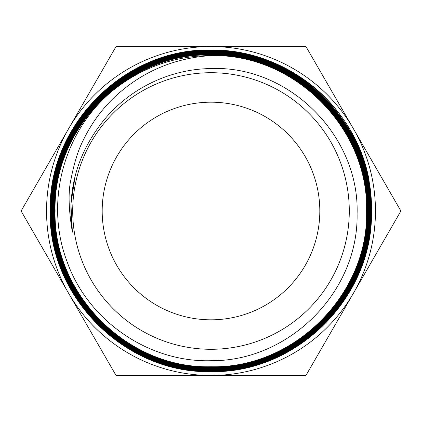 <?xml version="1.0" encoding="UTF-8"?>
<svg xmlns="http://www.w3.org/2000/svg" width="422" height="422" viewBox="0 0 422 422"><rect width="100%" height="100%" fill="white"/><g stroke="black" fill="none" stroke-linecap="round" stroke-linejoin="round"><path stroke-width="0.63" d="M211 319.813A108.813 108.813 0 0 1 102.187 211A108.813 108.813 0 0 1 211 102.187A108.813 108.813 0 0 1 319.813 211A108.813 108.813 0 0 1 211 319.813M211 55.609C294.229 53.425 368.844 128.124 366.565 211.359C368.554 294.398 294.065 368.812 211 366.734C127.687 368.944 52.898 294.171 55.092 210.794C53.014 127.507 127.697 52.84 211 54.918C294.519 52.734 369.329 127.544 367.251 211.047C369.429 294.577 294.582 369.477 211 367.425C127.407 369.672 52.233 294.582 54.401 210.905C52.259 127.18 127.307 52.149 211 54.232C294.894 51.996 370.141 127.302 367.942 211.211C370.094 294.925 294.836 370.247 211 368.111C126.885 370.3 51.568 294.936 53.715 210.884C51.553 126.837 126.943 51.437 211 53.541C295.242 51.336 370.785 126.869 368.628 211.074C370.806 295.321 295.263 370.912 211 368.802C126.579 371.033 50.819 295.3 53.024 210.789C50.904 126.405 126.647 50.724 211 52.855C295.643 50.619 371.529 126.584 369.319 211.137C371.444 295.79 295.574 371.613 211 369.487C126.252 371.735 50.171 295.701 52.339 210.942C50.128 126.141 126.189 50.039 211 52.164C295.991 49.928 372.215 126.146 370.004 211.195C372.204 296.075 295.838 372.373 211 370.178C125.814 372.441 49.411 295.959 51.648 210.836C49.469 125.724 125.872 49.337 211 51.479C296.334 49.226 372.879 125.777 370.695 211.058C372.921 296.429 296.365 372.995 211 370.864C125.476 373.138 48.715 296.36 50.962 210.831C48.804 125.323 125.498 48.636 211 50.788C296.74 48.53 373.607 125.424 371.381 211.19C373.575 296.909 296.55 373.744 211 371.555C125.149 373.834 48.082 296.803 50.271 210.921C48.039 125.028 125.097 47.944 211 50.102C285.662 48.683 355.609 106.006 368.933 179.482A161.051 161.051 0 0 0 313.483 86.763C283.579 62.635 249.418 50.387 211 50.028C125.002 47.897 48.024 124.949 50.197 210.879C47.944 296.735 125.065 373.918 211 371.629C296.777 373.744 373.623 296.914 371.46 211.153C373.665 125.387 296.814 48.472 211 50.714C125.466 48.577 48.736 125.265 50.888 210.784C48.683 296.444 125.271 373.111 211 370.943C296.402 373.101 373.001 296.408 370.769 211.095C372.979 125.693 296.276 49.116 211 51.405C125.745 49.279 49.358 125.761 51.574 210.91C49.363 296.075 125.867 372.531 211 370.252C295.949 372.389 372.204 296.218 370.083 211.2C372.294 126.131 296.117 49.896 211 52.091C126.12 50.033 50.171 125.925 52.265 210.858C50.039 295.643 126.162 371.819 211 369.566C295.796 371.629 371.56 295.711 369.392 211.063C371.534 126.421 295.643 50.561 211 52.782C126.458 50.677 50.777 126.526 52.95 210.826C50.735 295.3 126.479 371.075 211 368.875C295.305 370.949 370.785 295.49 368.707 211.185C370.938 126.89 295.3 51.257 211 53.467C126.895 51.347 51.415 126.88 53.641 210.942C51.526 295.078 126.964 370.405 211 368.19C294.92 370.294 370.168 294.994 368.016 211.148C370.168 127.191 294.983 51.99 211 54.158C127.307 52.07 52.286 127.022 54.327 210.794C52.091 294.477 127.212 369.719 211 367.499C294.609 369.524 369.44 294.735 367.33 211.069C369.53 127.644 294.429 52.565 211 54.844C127.491 52.845 52.903 127.502 55.018 210.958C52.882 294.271 127.745 369.05 211 366.813C294.197 368.881 368.796 294.266 366.639 211.09C368.775 127.945 294.15 53.32 211 55.535C174.059 55.931 141.201 67.71 112.431 90.872A155.391 155.391 0 0 1 210.52 55.609L211 55.609M211 72.711A138.289 138.289 0 0 1 349.289 211A138.289 138.289 0 0 1 211 349.289A138.289 138.289 0 0 1 72.711 211A138.289 138.289 0 0 1 211 72.711M112.431 90.872C63.812 130.899 44.563 201.89 66.797 260.843C87.407 320.398 148.407 362.625 211 360.704C288.643 361.522 358.647 292.282 357.086 213.817C359.623 136.127 289.265 65.241 211 68.57C167.877 68.976 125.439 90.561 99.919 125.276C76.16 157.137 66.982 192.775 72.384 232.184C68.491 208.901 68.074 191.05 71.123 178.638C74.377 162.101 78.529 149.087 83.577 139.592C91.632 123.055 102.309 108.57 115.607 96.142C142.314 71.677 173.954 58.167 210.52 55.609M211 46.541A164.459 164.459 0 0 1 353.425 293.227L305.95 375.459L211 375.459A164.459 164.459 0 0 1 68.575 128.773A164.459 164.459 0 0 1 211 46.541L305.95 46.541L400.9 211L353.425 293.227A164.459 164.459 0 0 1 211 375.459L116.05 375.459L21.1 211L116.05 46.541L211 46.541M370.701 195.55L368.933 179.482M311.911 85.582L298.518 76.64M75.142 176.111L70.928 204.011L72.384 232.184"/></g></svg>
